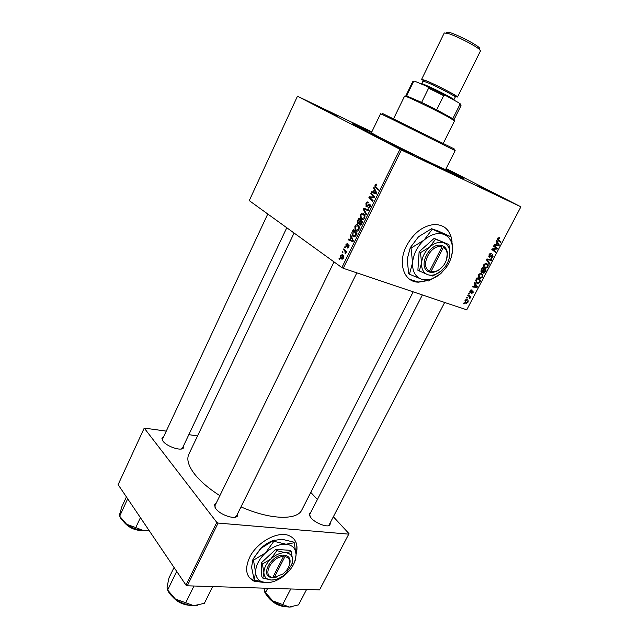 <?xml version="1.0" encoding="UTF-8"?>
<svg xmlns="http://www.w3.org/2000/svg" width="639" height="639" viewBox="0 0 639 639"><rect width="100%" height="100%" fill="white"/><g stroke="black" fill="none" stroke-linecap="round" stroke-linejoin="round"><path stroke-width="0.96" d="M296.105 554.301C298.509 544.843 296.009 538.557 288.612 535.442C277.422 530.945 256.774 542.359 249.633 557.376C244.497 569.022 245.999 576.969 254.154 581.21L263.084 582.345M249.074 577.273L253.971 580.971L262.078 582.169M452.029 241.758C450.687 230.623 444.912 224.856 434.688 224.473C423.226 225.575 413.856 232.644 406.58 245.68C397.298 263.3 404.048 282.326 418.529 282.166L426.908 280.737M409.831 279.403L418.281 282.007L426.445 280.649M496.942 194.815L477.964 185.51L496.942 194.815M412.514 154.614L391.052 144.102L412.514 154.614M337.855 116.05L317.607 106.146L337.855 116.05M183.625 445.647L183.345 448.107C180.901 451.246 166.827 446.517 163.049 441.229L161.939 438.442L163.672 436.677M181.396 448.977L182.506 448.003L286.783 227.748M237.868 513.213L237.325 516.208C234.393 519.683 220.239 514.826 215.87 508.78L214.377 504.922L216.413 502.725M234.848 517.255L236.542 515.897M330.363 522.526L329.964 525.042C327.559 527.798 315.618 523.349 311.073 517.981L309.132 513.82L310.937 512.103M327.951 525.817L329.141 524.875L444.672 302.447M445.926 168.968L462.46 177.642C467.836 180.789 458.546 176.588 434.6 165.038L364.965 130.38C353.415 124.381 350.036 122.408 354.829 124.445L371.634 132.257M294.076 233.027L188.856 454.209C186.436 459.321 188.393 465.999 194.727 474.25C200.518 481.51 208.897 488.651 219.864 495.664M468.73 293.613L469.058 292.981L469.601 293.333L469.266 293.972L468.73 293.613M466.51 297.846L466.837 297.215L467.381 297.566L467.045 298.205L466.51 297.846M478.531 274.77L480.816 273.252L482.924 274.938L482.621 276.983L480.368 278.516L479.625 278.364C478.268 277.861 477.9 276.671 478.531 274.77M474.226 283.109L474.585 282.43L477.397 286.815L476.99 287.582L472.269 286.847L472.604 286.216L473.882 286.44L475.009 284.291L474.226 283.109M481.063 270.065L482.349 267.621L486.063 270.305L484.737 272.677L483.699 273.22L482.733 271.91L481.471 272.334L481.063 270.065M486.463 259.761L486.894 258.947L491.631 259.706L491.295 260.353L487.23 259.698L489.674 263.444L489.314 264.123L486.463 259.761L487.829 260.56M499.163 237.572L499.235 238.467L498.045 238.698L498.396 239.881L500.984 241.893L500.649 242.54L497.957 240.464L497.565 238.443L499.163 237.572M493.564 246.215L493.899 245.568L497.581 248.387L497.222 249.058L492.709 249.33L495.848 251.67L495.513 252.317L491.822 249.529L492.182 248.859L496.695 248.571L493.564 246.215M371.834 131.85L297.462 96.209L249.258 200.622L341.873 267.581L399.942 149.294L401.364 149.997L343.263 268.284L466.726 309.875L520.881 206.828L446.15 168.528M401.364 149.997L520.881 206.828M496.231 241.111L496.599 240.416L499.315 245.072L498.907 245.855L494.235 244.929L494.578 244.282L495.84 244.561L496.99 242.365L496.231 241.111M489.027 254.745L490.808 253.284L491.463 253.427L489.498 254.993L489.554 256.527L492.581 254.729L493.14 256.966L490.88 258.22L492.653 256.742L492.605 255.44L489.69 257.269L489.027 254.745M483.859 264.61L486.111 263.092L488.244 264.81L487.932 266.878L485.712 268.404L484.937 268.244C483.579 267.725 483.22 266.511 483.859 264.61M471.957 289.731L470.48 291.017L470.639 292.039L472.956 290.737L473.156 292.374L471.71 293.509L471.734 292.814L472.78 292.207L472.692 291.392L470.24 292.654L470.104 290.849L471.957 289.731M476.079 279.57L477.029 277.765L480.768 280.401L479.514 282.662L477.828 283.508L477.117 283.365L475.672 280.585L476.079 279.57M464.968 300.649L467.005 299.595C468.123 299.915 468.443 300.809 467.964 302.263L465.887 303.269L464.968 300.649M467.772 295.426L468.107 294.787L470.847 296.632L470.52 297.271L469.953 296.879L469.785 298.533L468.858 296.184L467.772 295.426M463.475 303.637L463.802 303.006L464.353 303.349L464.018 303.988L463.475 303.637L464.018 303.988M344.501 247.461L344.852 246.75L345.379 247.309L345.02 248.036L344.501 247.461L345.188 247.7M342.161 252.245L342.512 251.542L343.031 252.101L342.68 252.828L342.161 252.245L342.847 252.485M354.861 226.142C355.811 224.672 356.818 224.281 357.872 224.976L359.302 227.157L358.942 229.641C357.952 231.158 356.921 231.542 355.859 230.783L355.076 230.016L354.861 226.142L355.42 226.358M350.308 235.591L350.691 234.817L353.367 240.863L352.936 241.742L348.239 239.817L348.59 239.098L349.852 239.649L351.051 237.205L350.308 235.591L351.17 235.911M357.528 220.83L358.886 218.059L362.625 221.989L361.203 224.688L359.757 225.016L359.182 223.378L357.544 223.346L357.528 220.83L358.088 221.046M363.24 209.161L363.695 208.234L368.567 209.872L368.208 210.606L364.03 209.193L366.474 214.145L366.091 214.928L363.24 209.161L364.214 209.552M376.667 184.12L376.738 185.182L375.484 185.334L375.468 186.348L378.576 189.471L378.208 190.214L374.997 186.963L374.989 184.99L376.667 184.12M370.748 193.809L371.107 193.074L374.925 196.908L374.55 197.675L369.829 197.443L373.08 200.67L372.721 201.413L368.911 197.571L369.286 196.804L373.999 197.02L370.748 193.809L372.625 194.599M297.462 96.209L399.942 149.294M373.575 188.026L373.967 187.235L376.786 193.114L376.347 194.008L371.459 192.347L371.818 191.612L373.136 192.091L374.358 189.599L373.575 188.026L374.542 188.433M365.947 203.466C366.714 202.036 367.561 201.62 368.479 202.212L368.184 202.97L367.449 202.763L366.435 203.825L366.283 205.51L366.946 205.742L368.615 204.304L369.973 204.065L370.181 206.74L367.808 207.939L369.677 206.405L369.821 204.975L366.155 206.445L365.947 203.466L366.506 203.697M360.484 214.64C361.45 213.154 362.457 212.755 363.519 213.426L364.973 215.591L364.613 218.083C363.615 219.608 362.577 220 361.506 219.257L360.676 218.45L360.484 214.64L361.043 214.856M347.832 243.331L347.592 244.122L346.33 244.617L346.234 245.775L348.79 244.817L348.934 246.918L347.201 247.9L348.567 246.622L348.598 245.672L346.026 246.614L345.963 244.322L347.832 243.331M352.273 231.582L353.271 229.545L356.961 233.531L355.627 236.103L353.191 236.494L352.401 235.727L351.833 232.756L352.273 231.582L352.824 231.789M340.547 255.4L342.576 254.562L343.199 255.169L343.415 258.18L341.33 258.931L340.771 258.38L340.547 255.4L340.986 255.552M343.502 249.514L343.854 248.795L346.482 251.758L346.13 252.477L345.587 251.854L345.364 253.891L344.86 251.119L343.502 249.514L344.948 250.025M338.958 258.795L339.309 258.084L339.828 258.651L339.469 259.378L338.958 258.795L339.644 259.027M166.268 431.117L144.23 428.09L118.119 484.642L185.997 585.14L216.797 522.398L218.091 523.069L187.267 585.811L319.572 589.861L349.006 533.661L333.358 516.759M218.091 523.069L348.854 534.148M310.794 492.389L317.391 499.522M188.84 434.632L197.523 435.99M144.23 428.09L216.797 522.398M240.999 506.879C269.97 519.803 297.095 520.505 301.784 510.026L301.904 509.802M187.267 585.811L185.997 585.14M162.578 439.001L162.538 440.503M309.747 514.419L309.643 515.985M215.103 505.417L215.055 507.574M343.263 268.284L341.873 267.581M370.812 198.354L368.911 197.571M371.219 197.603L369.286 196.804M374.478 197.675L372.521 196.86M374.726 197.323L373.999 197.02M374.646 193.425L374.901 192.914L371.818 191.612M374.901 192.914L373.136 192.091M375.293 189.991L374.358 189.599M375.516 192.051L374.678 190.302L373.703 192.291L376.131 193.17L375.516 192.051L376.475 192.451M375.636 190.71L374.678 190.302M376.595 193.513L373.703 192.291M376.786 185.062L376.387 184.895M377.361 188.281L375.381 187.435M375.54 185.23L374.989 184.99M367.665 206.181L366.65 205.766M367.776 206.077L366.946 205.742M370.564 205.095L368.615 204.304M368.344 208.154L367.808 207.939M369.454 207.755L368.431 207.34M370.237 206.629L369.677 206.405M370.572 205.183L369.646 204.807M366.498 210.055L366.786 209.472L363.695 208.234M366.786 209.472L368.487 210.047M362.385 219.6L361.506 219.257M364.358 215.95L363.144 214.137L360.963 215.008L361.203 217.883L361.906 218.562L364.118 217.731L364.358 215.95L365.045 216.222M364.709 214.76L363.144 214.137M364.677 217.955L364.118 217.731M360.204 225.184L359.757 225.016M359.693 223.578L359.182 223.378M361.826 222.26L360.66 221.03L359.685 223.49L360.092 224.281L361.826 222.26L362.385 222.476M362.329 221.677L360.66 221.03M361.778 223.714L361.219 223.498M361.195 224.704L360.332 224.369M360.22 220.567L358.966 219.241L357.984 221.318L358.255 222.971L360.22 220.567L361.89 221.214M360.628 219.888L358.966 219.241M360.029 222.316L359.477 222.1M359.693 223.522L358.519 223.075M347.296 246.223L346.506 245.935M347.368 246.159L346.681 245.911M347.608 248.044L347.201 247.9M348.551 247.525L347.784 247.253M348.998 246.774L348.567 246.622M349.221 245.839L348.511 245.584M346.402 244.481L345.963 244.322M352.992 241.63L348.239 239.817M351.354 240.959L351.642 240.376M353.263 241.087L351.354 237.932L350.396 239.881L349.852 239.649M351.881 237.516L351.051 237.205M352.209 238.243L351.354 237.932M350.396 239.881L352.736 240.887M354.19 236.861L353.191 236.494M352.401 232.971L351.833 232.756M356.171 233.794L353.343 230.735L352.88 235.136L353.567 235.799L355.14 235.695L356.171 233.794L356.738 234.002M354.917 231.326L353.343 230.735M355.755 235.927L355.14 235.695M356.834 231.142L355.859 230.783M358.695 227.508L357.497 225.679L355.332 226.518L355.588 229.441L356.258 230.096L358.455 229.289L358.695 227.508L359.374 227.772M359.014 226.262L357.497 225.679M359.014 229.505L358.455 229.289M342.145 259.21L341.33 258.931M343.047 257.876L342.28 255.304L340.922 255.672L341.25 257.797L343.478 258.028M343.518 255.736L342.28 255.304M346.314 252.109L345.587 251.854M345.699 253.515L345.02 253.276M345.811 253.164L345.3 252.988M493.715 245.927L497.581 248.387M496.351 248.555L497.222 249.058M492.11 248.986L492.709 249.33M492.062 249.074L493.707 250.025M491.998 249.202L495.848 251.67M498.18 244.425L499.315 245.072M497.062 244.809L498.907 245.855M498.108 244.306L497.302 242.924L496.383 244.673L498.7 245.184L498.108 244.306M496.838 242.66L497.302 242.924M495.92 244.41L496.383 244.673M499.043 237.524L499.522 237.796M498.061 237.78L498.899 238.251M497.573 238.435L498.045 238.698M497.35 239.625L500.984 241.893M489.865 253.643L490.464 253.995M489.035 254.721L489.498 254.993M488.643 255.991L489.426 256.455M492.677 256.694L493.14 256.966M491.83 254.985L492.605 255.44M491.543 255.201L492.102 255.528M489.674 259.394L491.295 260.353M486.67 259.362L487.23 259.698M488.356 262.661L489.674 263.444M485.752 263.651L488.244 264.81M487.477 266.599L487.932 266.878M484.242 267.821L484.937 268.244M487.653 265.185L485.928 263.755L484.33 264.85L485.313 267.629L487.445 266.663L487.653 265.185M485.376 263.22L486.447 263.859M483.875 264.578L484.33 264.85M482.237 267.829L486.063 270.305M483.523 268.763L483.292 269.187M484.266 272.39L484.737 272.677M485.297 270.632L484.138 269.802L483.236 271.926L483.643 272.502L485.297 270.632M483.683 269.522L484.138 269.802M482.725 271.942L483.435 272.374M482.549 271.511L483.236 271.926M483.707 269.482L482.445 268.58L481.518 270.401L481.814 271.711L483.707 269.482M481.99 268.3L482.445 268.58M480.768 271.072L481.614 271.583M481.039 270.113L481.518 270.401M470.919 289.874L471.742 290.394M469.833 291.568L470.4 291.927M472.045 290.977L472.692 291.392M471.941 291.064L472.413 291.368M469.801 291.791L470.975 292.542M476.071 285.984L477.397 286.815M473.978 286.248L476.99 287.582M475.624 286.711L476.774 286.943L475.328 284.818L474.426 286.536M474.881 284.531L475.328 284.818M476.95 277.917L480.768 280.401M478.236 278.828L477.98 279.315M479.058 282.374L479.514 282.662M476.271 282.829L477.117 283.365M479.993 280.729L477.133 278.716L476.702 279.531C475.943 281.24 476.199 282.318 477.477 282.75L479.026 282.414L479.993 280.729M476.678 278.436L477.133 278.716M476.255 279.251L476.702 279.531M480.464 273.812L482.924 274.938M482.173 276.703L482.621 276.983M478.851 277.885L479.625 278.364M482.341 275.313L480.632 273.907L479.01 275.01L480.001 277.749L482.133 276.775L482.341 275.313M480.089 273.372L481.127 274.011M478.555 274.73L479.01 275.01M465.088 302.734L465.887 303.269M467.588 302.103L466.726 300.234L465.36 300.785L466.222 302.646L467.588 302.103M465.887 299.683L466.726 300.234M468.083 294.835L470.847 296.632M468.363 295.026L468.052 295.617M468.619 296.017L469.953 296.879M469.681 297.854L470.12 298.141M450.91 236.742C449.568 232.173 447.092 228.778 443.474 226.557M296.073 553.494C297.59 547.535 296.879 542.695 293.948 538.965M367.848 131.754L371.938 133.743L367.848 131.754M445.87 169.079L446.677 169.455L445.894 169.039M383.256 114.046C381.379 113.047 381.459 113.023 383.48 113.958L453.131 148.384C455.24 149.486 455.264 149.566 453.203 148.615M445.631 169.559L455.168 150.62L389.407 117.919L380.564 113.75L371.355 132.848L379.901 137.513C400.038 147.952 447.348 170.996 445.631 169.559L445.639 169.551M371.61 132.305L355.364 124.972L367.129 131.41L426.493 161.044L461.582 177.466L445.902 169.015M120.084 516.983L121.027 518.764L126.586 524.236L119.677 516.216L119.517 514.699L121.897 506.631L126.41 496.918M127.68 498.795L119.677 516.216M127.377 499.69L128.375 499.826M135.748 527.59L126.586 524.236C131.985 527.91 137.673 530.035 143.631 530.61L135.748 527.59L140.42 517.662M148.903 530.226L143.631 530.61L148.919 530.25M176.572 571.178L176.284 572.24L177.41 572.424M212.699 586.586L204.368 603.32L193.809 605.684L175.342 599.023L167.634 590.013L167.035 587.153L168.992 577.888L174.056 567.456M176.284 572.24L167.634 590.013M193.976 586.011L185.598 603.008M167.65 590.037C168.88 593.144 171.444 596.139 175.342 599.023C181.372 603.2 187.523 605.429 193.809 605.684L197.323 605.389M306.6 589.462L298.557 604.861L289.459 607.05L272.845 600.924L265.489 592.625L263.907 588.152M267.717 588.271L265.489 592.625M290.753 588.974L282.654 604.598M264.49 591.602C265.824 594.789 268.612 597.896 272.845 600.924C278.572 604.774 284.115 606.818 289.459 607.05L291.991 606.858M414.248 81.624L412.666 81.752L405.933 95.602L421.62 102.4L436.685 109.812L454.137 119.437L461.031 105.651L459.417 103.206C460.903 104.237 460.975 104.572 459.649 104.213M443.282 143.36L454.569 120.795L446.925 116.258C434.736 109.708 410.941 98.206 405.973 96.441L404.591 96.09L393.56 118.782M413.441 81.784L406.652 95.73L407.203 95.978M452.907 118.495L459.856 104.58M421.62 102.4L428.585 88.206L427.579 86.632L445.742 95.554L458.794 102.799M445.742 95.554L443.698 95.634L428.585 88.206M436.685 109.812L443.698 95.634M415.318 81.449L427.579 86.632M446.597 32.661L448.099 32.078L451.166 32.972C459.074 35.624 475.224 43.979 478.803 47.254C480.177 48.46 480.153 48.987 478.731 48.82M454.081 96.05L457.508 97.024L480.504 50.864L479.426 49.379C475.536 45.84 457.939 36.75 449.361 33.851L444.265 32.956L421.652 79.292M421.836 83.629L421.117 83.901L421.836 83.629L425.215 84.939C433.282 88.294 450.535 97.048 453.914 99.484L454.233 100.267M457.508 97.024C458.746 96.537 436.637 84.995 426.381 80.81L421.652 79.3L424.512 81.425M430.974 271.623L443.37 247.413L443.218 246.047L441.837 245.536C430.071 241.414 417.051 267.062 428.481 271.639L429.839 272.174L430.974 271.623C435.67 272.366 439.991 270.113 443.953 264.865C446.445 261.143 447.524 257.405 447.196 253.659C446.813 250.712 445.543 248.627 443.37 247.413M429.855 272.142C433.514 272.901 437.228 271.607 440.982 268.244M446.565 259.522L447.364 252.828C446.957 249.625 445.567 247.381 443.202 246.079M449.017 259.099L449.872 251.031L448.913 244.569L435.534 239.226L429.735 246.981L420.502 252.653L419.12 251.774L417.89 270.265L427.731 274.706L432.763 276.024L441.206 270.992M435.534 239.226L434.129 238.379L419.12 251.774M420.502 252.653L421.556 263.036L419.264 271.16M435.007 271.871L435.51 271.423M448.913 244.569L434.129 238.379M451.318 257.094L452.436 251.255L452.364 246.311C451.533 240.472 448.818 236.526 444.217 234.489C437.891 232.253 431.173 234.114 424.072 240.08C417.211 246.55 413.377 254.114 412.562 262.781C412.323 271.24 415.27 276.703 421.389 279.171C427.755 281.056 434.328 279.083 441.118 273.236L446.222 267.477C449.816 262.325 451.885 256.918 452.436 251.255L452.468 245.775L451.134 236.869L438.65 231.19L431.541 228.722L432.299 229.177L424.072 240.08L411.037 248.1L410.294 247.628L418.577 236.702L431.541 228.722M411.037 248.1L412.562 262.781L409.431 274.219L408.704 273.732L407.171 259.266L410.294 247.628M409.431 274.219L421.389 279.171L428.513 280.968L440.247 274.003M451.134 236.869L444.217 234.489L432.299 229.177M449.848 254.809L449.8 251.391C449.225 247.197 447.284 244.378 443.985 242.956C439.496 241.406 434.744 242.748 429.735 246.981C424.887 251.55 422.163 256.902 421.556 263.036C421.349 269.035 423.401 272.917 427.731 274.706C432.236 276.072 436.916 274.674 441.773 270.505L445.487 266.287C448.011 262.629 449.465 258.803 449.848 254.809M441.837 245.536L442.012 246.878L429.6 271.12L428.481 271.639M442.012 246.878C431.101 243.163 419.088 266.814 429.6 271.12M428.793 271.495L429.839 272.174M274.283 577.424L284.954 556.593L284.898 555.163L283.404 555.099C270.736 554.724 259.562 576.745 271.918 577.56L274.283 577.424L282.757 574.03C285.976 571.538 288.149 568.654 289.283 565.379C290.593 560.491 289.147 557.567 284.954 556.593M273.396 577.616L276.32 577.145M288.948 566.282L289.587 564.66C291.001 559.381 289.435 556.226 284.882 555.195M291.664 565.14L292.654 560.171L291.304 551.601L285.401 552.695L276.839 550.666L270.912 558.933L262.421 564.061L261.391 562.751L261.822 576.801L262.845 578.127L271.415 580.012L275.105 579.629M276.839 550.666L275.784 549.38L261.391 562.751M262.421 564.061L263.883 572.728L262.845 578.127M291.304 551.601L290.242 550.331L275.784 549.38M294.731 561.745L296.113 554.82C295.833 548.486 292.454 544.947 285.952 544.204C279.139 543.973 272.31 546.88 265.473 552.927C258.923 559.285 255.632 565.787 255.584 572.432C256.111 578.782 259.682 582.193 266.295 582.664C271.703 582.728 277.238 580.723 282.909 576.642L286.344 573.79C290.713 569.637 293.676 565.132 295.242 560.291L296.113 554.82L294.228 542.767L293.652 542.088L281.775 539.196L273.3 540.602L273.867 541.289L265.473 552.927L253.483 560.171L252.932 559.468L253.308 558.742L260.48 548.677L273.3 540.602M253.483 560.171L255.584 572.432L254.202 580.028L251.574 567.216L252.932 559.468M254.202 580.028L266.295 582.664L271.431 582.129M294.228 542.767L285.952 544.204L273.867 541.289M274.546 540.083C269.866 541.497 265.473 544.077 261.375 547.815L253.308 558.742M292.654 560.171C292.438 555.674 290.026 553.182 285.401 552.695C280.569 552.567 275.736 554.652 270.912 558.933C266.287 563.43 263.947 568.031 263.883 572.728C264.226 577.233 266.735 579.661 271.415 580.012C275.289 580.068 279.259 578.614 283.333 575.667L285.689 573.694L292.007 564.157L292.654 560.171M283.404 555.099L283.484 556.505L272.805 577.36L271.918 577.56M283.484 556.505C271.751 556.242 261.439 576.538 272.805 577.36M272.941 577.089L273.38 577.648M374.917 196.94L373.064 196.165M376.643 193.417L374.933 192.698M368.607 205.279L367.872 204.983M347.928 245.648L347.304 245.424M353.008 240.048L352.145 239.729M356.219 235.048L355.659 234.84M346.042 251.255L344.541 250.72M494.227 248.675L495.193 249.234M492.773 248.803L493.715 249.346M497.318 239.274L498.396 239.881M490.536 256.127L491.087 256.447M486.87 258.987L488.46 259.929M484.793 271.583L485.249 271.863M483.148 270.553L483.595 270.832M481.367 269.49L481.822 269.77M471.446 291.52L471.862 291.783M479.522 281.623L479.969 281.903M124.637 522.734C129.453 527.606 135.332 530.186 142.273 530.474M142.753 530.53C135.316 530.57 129.158 527.862 124.278 522.414M173.72 597.761C177.914 601.794 182.906 604.23 188.681 605.053M189.663 605.253C183.026 604.71 177.458 601.994 172.953 597.114M268.572 597.377L268.747 597.617C273.228 602.745 278.756 605.724 285.321 606.539M285.825 606.643C279.315 606.251 273.684 603.392 268.939 598.064M424.983 81.592C421.189 79.22 421.876 79.084 427.052 81.185C440.423 86.672 465.871 100.674 453.666 95.778M455.248 97.072L455.256 97.064C456.35 96.633 436.485 86.281 427.259 82.495L422.986 81.121L421.748 83.661M182.179 448.458L183.345 448.107M236.063 516.544L237.325 516.208M328.781 525.33L329.964 525.042M461.813 177.874L462.46 177.642M236.238 516.496L235.999 516.975L236.238 516.496M413.193 291.839L301.784 510.026M355.044 125.124L354.829 124.445M309.564 514.97L309.132 513.82M214.88 506.136L214.377 504.922M162.426 439.544L161.939 438.442M374.997 186.963L376.81 187.738M369.821 204.975L370.572 205.279M365.796 206.101L366.994 206.589M360.676 218.45L363.279 219.465M363.95 214.904L364.901 215.279M359.39 224.656L360.628 225.136M357.544 223.346L358.647 223.77M348.598 245.672L349.221 245.887M345.835 246.422L346.602 246.694M352.401 235.727L354.98 236.686M355.076 230.016L357.664 230.991M358.263 226.414L359.214 226.781M340.771 258.38L342.68 259.035M342.776 255.792L343.638 256.095M344.86 251.119L346.41 251.67M493.444 249.354L492.525 248.827M498.684 238.203L498.013 237.828M490.712 253.963L489.993 253.547M491.351 258.34L490.936 258.092M492.437 255.408L491.774 255.025M489.69 257.269L488.771 256.726M485.712 268.404L483.779 267.238M485.928 263.755L485.169 263.3M483.699 273.22L482.804 272.677M481.782 272.398L480.967 271.902M471.422 290.33L470.815 289.946M472.517 291.36L471.989 291.025M470.448 292.694L469.889 292.335M477.828 283.508L475.871 282.278M480.368 278.516L478.427 277.318M480.632 273.907L479.881 273.452M466.334 303.357L464.865 302.391M466.358 300.162L465.751 299.763M383.48 113.958L382.17 114.453M453.131 148.384L453.53 149.718M143.2 530.578C135.404 530.713 128.99 527.902 123.95 522.127M267.765 214.001L162.57 439.033M236.518 515.945L356.842 272.853M215.079 505.457L334.021 261.902M190.27 605.365C183.145 604.917 177.227 602.034 172.506 596.698M422.379 294.938L309.723 514.459M286.272 606.731C279.602 606.451 273.788 603.559 268.819 598.04M268.692 597.88L267.893 596.674M452.979 118.534L453.378 119.876M407.275 95.946L405.973 96.441M459.417 103.206L459.776 104.429M448.099 32.078L446.038 32.877M453.962 99.66L455.256 97.064M453.914 99.484L454.129 100.211M478.803 47.254L479.426 49.379M447.196 253.659L447.364 252.828M452.364 246.311L452.468 245.775M289.283 565.379L289.587 564.66M295.242 560.291L295.585 559.468M292.007 564.157L292.271 563.542"/></g></svg>
